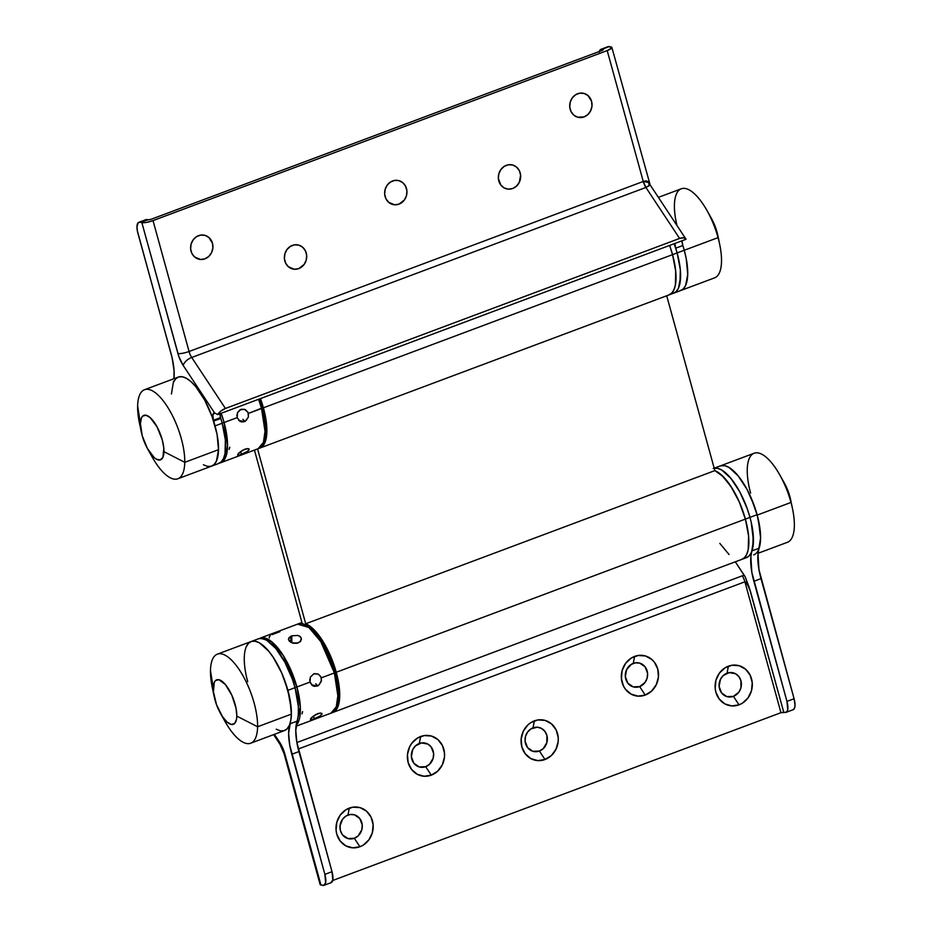 <?xml version="1.0" encoding="UTF-8"?>
<svg xmlns="http://www.w3.org/2000/svg" width="932" height="932" viewBox="0 0 932 932"><rect width="100%" height="100%" fill="white"/><g stroke="black" fill="none" stroke-linecap="round" stroke-linejoin="round"><path stroke-width="1.4" d="M792.969 709.753L794.448 708.355L795.031 705.314L794.087 698.732L758.951 569.615L758.007 554.004L760.582 537.962L758.368 519.718L757.11 514.709L749.969 517.377A47.544 17.79 -110.5 0 0 714.215 468.26A47.544 17.79 69.5 0 1 749.969 517.377L745.39 519.101L748.582 535.888L748.233 549.484L746.718 554.389L744.388 557.779L741.313 559.526L744.388 557.779L746.718 554.389L748.233 549.484L748.582 535.888L745.39 519.101L336.254 672.252A47.544 17.79 69.5 0 1 332.829 712.467A47.544 17.79 69.5 0 1 331.932 712.735L335.24 710.941L337.57 707.551L339.085 702.635L339.434 689.051L336.254 672.252L745.39 519.101A47.544 17.79 -110.5 0 0 714.856 470.613L305.719 623.764A47.544 17.79 69.5 0 1 336.254 672.252L330.441 655.779L322.693 640.948L314.061 629.776L305.719 623.764L257.558 448.933L305.719 623.764L714.856 470.613L666.706 295.782L714.856 470.613A47.544 17.79 69.5 0 1 745.39 519.101L739.577 502.628L731.83 487.797L723.209 476.625L714.856 470.613L721.613 475.087L730.793 486.189L739.146 501.637L745.39 519.101A47.544 17.79 69.5 0 1 741.977 559.317A47.544 17.79 -110.5 0 0 745.39 519.101L757.11 514.709A47.544 17.79 -110.5 0 0 720.354 465.883A47.544 17.79 69.5 0 1 757.215 515.093A47.544 17.79 69.5 0 1 753.685 554.924M668.477 295.071L671.541 293.335L673.883 289.945L675.385 285.029L675.747 271.445L672.554 254.646A47.544 17.79 -110.5 0 0 669.619 245.431A47.544 17.79 69.5 0 1 672.554 254.646L669.619 245.431L672.554 254.646L263.406 407.808L672.554 254.646A47.544 17.79 69.5 0 1 669.141 294.873A47.544 17.79 -110.5 0 0 672.554 254.646L677.133 252.933A47.544 17.79 69.5 0 1 673.719 293.149A47.544 17.79 -110.5 0 0 677.133 252.933L684.263 250.265L677.133 252.933L680.325 269.732L679.964 283.316L678.461 288.233L676.119 291.623L673.055 293.359L676.119 291.623L678.461 288.233L680.593 277.072L680.325 269.732L677.133 252.933L672.554 254.646L675.653 270.536L675.618 283.701L674.407 288.675L672.438 292.345L669.805 294.57M260.471 398.593A47.544 17.79 69.5 0 1 263.406 407.808L260.471 398.593M259.084 448.292L263.302 445.496L266.47 436.852L266.505 423.699L263.406 407.808A47.544 17.79 69.5 0 1 259.993 448.024A47.544 17.79 69.5 0 1 259.084 448.292M254.448 450.098L302.061 622.984L298.636 623.811A47.544 17.79 69.5 0 1 299.498 623.415A47.544 17.79 69.5 0 1 302.061 622.984L254.448 450.098M245.011 421.544L242.914 419.318L245.011 421.544M317.847 685.987L315.75 683.773L317.847 685.987M719.819 543.391L729.01 554.482M173.469 382.213L175.764 378.742L178.793 376.912L182.451 376.796L186.575 378.415L191.037 381.677L195.65 386.489L204.609 399.91L212.112 416.627L216.993 434.102L218.216 442.292L218.531 449.678L184.757 462.33A47.544 17.79 69.5 0 1 177.861 478.768L218.775 463.449A47.544 17.79 -110.5 0 0 222.2 423.233L215.059 425.901A47.544 17.79 69.5 0 1 211.646 466.117A47.544 17.79 -110.5 0 0 218.531 449.678A47.544 17.79 -110.5 0 0 204.306 399.35A47.544 17.79 -110.5 0 0 178.315 377.076L144.53 389.716A47.544 17.79 69.5 0 1 170.521 411.991A47.544 17.79 69.5 0 1 184.757 462.33A47.544 17.79 -110.5 0 0 161.865 399.129A47.544 17.79 -110.5 0 0 137.645 406.154L140.406 423.571A23.766 8.901 69.5 0 1 152.522 420.064A23.766 8.901 69.5 0 1 163.962 451.659L184.757 462.33L218.531 449.678L216.492 460.979L214.197 464.451L211.168 466.28L207.51 466.384L203.374 464.777M218.123 463.658L221.187 461.923L223.517 458.532L225.031 453.616L225.381 440.032L222.2 423.233A47.544 17.79 -110.5 0 0 220.779 418.48A8.644 3.239 69.5 0 1 220.523 417.618A8.644 3.239 -110.5 0 0 220.779 418.48L213.649 421.148A8.644 3.239 69.5 0 1 213.393 420.285L220.523 417.618L219.894 413.144M577.677 93.724A12.314 11.114 -77.9 0 1 591.575 101.32A12.314 11.114 -77.9 0 1 584.061 116.919L577.584 117.187L573.751 115.09L571.001 111.514L569.755 106.982L570.198 102.205L572.271 97.907L575.65 94.726L579.832 93.165L584.166 93.456L587.999 95.553L591.575 101.32L591.983 106.062L590.69 110.687L587.917 114.496L584.061 116.919A12.314 11.114 -77.9 0 1 570.174 109.324A12.314 11.114 -77.9 0 1 577.677 93.724M506.309 165.325A12.314 11.114 -77.9 0 1 520.196 172.909A12.314 11.114 -77.9 0 1 512.693 188.509L508.359 189.161L504.189 187.949L500.834 185.049L498.387 178.583L498.83 173.806L500.903 169.496L504.282 166.327L508.453 164.766L512.786 165.046L516.619 167.143L519.369 170.731L520.615 175.251L519.322 182.288L516.549 186.097L512.693 188.509A12.314 11.114 -77.9 0 1 498.806 180.925A12.314 11.114 -77.9 0 1 506.309 165.325M392.605 180.959A12.314 11.114 -77.9 0 1 406.492 188.544A12.314 11.114 -77.9 0 1 398.989 204.143L394.655 204.795L388.679 202.326L385.93 198.737L384.683 194.217L385.126 189.441L387.199 185.13L390.578 181.961L394.749 180.4L399.082 180.68L402.915 182.777L405.665 186.365L406.911 190.885L406.469 195.662L404.395 199.972L398.989 204.143A12.314 11.114 -77.9 0 1 385.102 196.559A12.314 11.114 -77.9 0 1 392.605 180.959M198.563 235.645A12.314 11.114 -77.9 0 1 212.461 243.229A12.314 11.114 -77.9 0 1 204.947 258.828L200.613 259.48L194.637 257.011L191.887 253.422L190.641 248.902L191.083 244.126L193.157 239.815L196.535 236.646L200.718 235.085L205.052 235.365L208.885 237.462L212.461 243.229L212.869 247.97L211.576 252.607L208.803 256.416L204.947 258.828A12.314 11.114 -77.9 0 1 191.06 251.244A12.314 11.114 -77.9 0 1 198.563 235.645M292.345 245.407A12.314 11.114 -77.9 0 1 306.244 253.003A12.314 11.114 -77.9 0 1 298.741 268.602L294.395 269.255L288.419 266.773L285.67 263.197L284.423 258.677L284.877 253.888L286.94 249.59L290.33 246.421L294.5 244.848L298.834 245.139L302.667 247.236L305.416 250.813L306.663 255.345L306.209 260.121L304.147 264.42L298.741 268.602A12.314 11.114 -77.9 0 1 284.843 261.007A12.314 11.114 -77.9 0 1 292.345 245.407M676.97 225.497A47.544 17.79 69.5 0 1 680.675 189.056A47.544 17.79 69.5 0 1 707.027 210.597A47.544 17.79 69.5 0 1 718.048 237.625L684.263 250.265L686.29 258.91L687.734 274.404L685.591 285.565L683.261 288.955L680.185 290.691L683.261 288.955L685.591 285.565L687.734 274.404L686.29 258.91L684.263 250.265L718.048 237.625A47.544 17.79 69.5 0 1 719.714 244.499L717.85 235.528A23.766 8.901 -110.5 0 0 717.011 232.091L718.048 237.625A47.544 17.79 -110.5 0 1 714.634 277.841L680.849 290.481A47.544 17.79 -110.5 0 0 684.263 250.265A47.544 17.79 -110.5 0 0 682.853 245.512L675.723 248.18A47.544 17.79 69.5 0 1 677.133 252.933L674.197 243.718A47.544 17.79 -110.5 0 1 677.133 252.933A47.544 17.79 69.5 0 0 675.723 248.18A8.644 3.239 69.5 0 1 674.838 243.485L675.723 248.18L682.853 245.512L681.968 240.817A8.644 3.239 -110.5 0 0 682.853 245.512A47.544 17.79 -110.5 0 1 684.263 250.265A47.544 17.79 69.5 0 1 680.849 290.481L259.993 448.024M138.845 222.294L145.975 219.626A12.966 4.846 -110.5 0 1 147.163 219.568L140.033 222.235L141.862 222.631L140.033 222.235A12.966 4.846 69.5 0 0 138.845 222.294A12.966 4.846 69.5 0 0 137.913 233.268L170.999 353.379A43.222 16.17 69.5 0 1 173.923 378.718L174.063 370.726L172.14 357.935L137.365 230.903L136.969 226.686L138.192 222.713L148.258 219.801L146.161 219.568M599.206 52.017L601.093 49.279L603.4 49.629L602.235 50.398L151.054 219.3L602.235 50.398L603.4 49.629L602.095 49.268L607.396 47.078M679.312 241.807L226.243 411.396L686.022 239.291L683.773 237.788L679.603 238.452L645.911 187.46L191.724 357.469L225.416 408.472L679.603 238.452L225.416 408.472L220.884 411.059L217.657 414.623L226.243 411.396L217.657 414.623A8.644 4.194 -33.5 0 1 225.416 408.472L191.724 357.469A8.644 3.239 69.5 0 1 189.068 351.492L643.255 181.472L607.198 50.584L153.011 220.604L189.068 351.492L643.255 181.472L645.993 180.855L648.695 181.787L648.963 184.618L650.175 185.107L645.911 187.46L679.603 238.452A8.644 4.194 -33.5 0 1 685.812 238.895A8.644 4.194 -33.5 0 1 686.022 239.291L679.312 241.807M648.695 181.787L649.08 182.555L643.255 181.472A8.644 3.239 -110.5 0 0 645.911 187.46L643.255 181.472L607.198 50.584A8.644 1.864 164.6 0 0 611.881 47.509A8.644 1.864 164.6 0 0 611.054 46.996L609.237 46.6L611.823 47.905L607.198 50.584L153.011 220.604L146.639 222.364L141.862 222.631L178.921 356.723L183.22 365.484L214.546 412.899L212.845 414.95L213.393 420.285A8.644 3.239 -110.5 0 0 213.649 421.148A47.544 17.79 69.5 0 1 215.059 425.901L217.086 434.557L218.531 450.04L216.387 461.2L214.057 464.59L210.993 466.326M171.418 394.038L173.562 381.106M148.258 219.801L151.054 219.3L148.258 219.801M609.237 46.6A12.966 4.846 -110.5 0 0 608.048 46.658L600.919 49.326A12.966 4.846 69.5 0 1 602.095 49.268L609.237 46.6M599.334 51.493A12.966 4.846 69.5 0 1 600.919 49.326M219.894 413.785A8.644 3.239 -110.5 0 0 220.523 417.618L213.393 420.285A8.644 3.239 69.5 0 1 214.01 412.969A8.644 3.239 69.5 0 1 214.546 412.899L217.657 414.623L214.546 412.899L183.22 365.484A8.644 4.194 -33.5 0 1 191.724 357.469A8.644 3.239 69.5 0 1 189.068 351.492L153.011 220.604A8.644 1.864 164.6 0 1 141.862 222.631L177.907 353.519A8.644 1.864 -15.4 0 0 189.068 351.492A8.644 1.864 164.6 0 1 177.907 353.519A17.289 6.466 -110.5 0 0 183.22 365.484A8.644 4.194 146.5 0 1 191.724 357.469L645.911 187.46L650.152 184.897L685.812 238.895M213.649 421.148A47.544 17.79 69.5 0 1 215.059 425.901L222.2 423.233A47.544 17.79 -110.5 0 0 220.779 418.48L213.649 421.148M251.815 641.309L255.496 641.286L259.644 642.987L268.731 651.223L273.309 657.444L281.662 672.892L287.906 690.344L295.036 687.676A47.544 17.79 -110.5 0 0 258.281 638.851L251.151 641.519A47.544 17.79 69.5 0 1 287.906 690.344A47.544 17.79 69.5 0 1 289.945 723.826L297.075 721.158A47.544 17.79 -110.5 0 0 295.036 687.676L287.906 690.344L291.273 709.427L291.203 717.419L288.64 733.123L289.759 745.262L324.884 874.367L325.652 882.651L323.777 885.4L320.946 885.004L284.889 754.128L281.173 744.819L274.416 734.334L279.577 742.152A8.644 4.194 146.5 0 0 279.915 744.155M247.737 681.735A47.544 17.79 69.5 0 1 251.151 641.519A47.544 17.79 -110.5 0 1 277.142 663.794A47.544 17.79 -110.5 0 1 291.378 714.122L290.796 720.436L289.328 725.422L287.033 728.894L284.004 730.723L280.357 730.839L276.221 729.22M733.437 696.355A12.314 11.114 102.1 0 0 740.94 680.756A12.314 11.114 102.1 0 0 727.053 673.172L728.393 666.182A20.527 18.512 -77.9 0 1 751.542 678.834A20.527 18.512 -77.9 0 1 739.029 704.837L733.437 696.355L738.843 692.185L740.917 687.874L740.94 680.756L738.901 676.632L735.546 673.731L729.197 672.613L723.197 675.583L720.424 679.393L719.131 686.43L721.578 692.907L726.948 696.635L733.437 696.355L739.029 704.837L742.408 703.159L748.047 697.87L751.495 690.694L752.241 682.737L750.155 675.199L745.577 669.223L739.192 665.739L731.969 665.25L725.014 667.86L719.376 673.149L715.927 680.325L715.182 688.282L715.881 692.185L719.271 699.07L724.863 703.893L731.806 705.92L739.029 704.837A20.527 18.512 -77.9 0 1 715.881 692.185A20.527 18.512 -77.9 0 1 728.393 666.182L727.053 673.172A12.314 11.114 102.1 0 0 719.539 688.771A12.314 11.114 102.1 0 0 733.437 696.355M639.655 686.593A12.314 11.114 102.1 0 0 647.158 670.993A12.314 11.114 102.1 0 0 633.259 663.398L634.599 656.408A20.527 18.512 -77.9 0 1 657.759 669.059A20.527 18.512 -77.9 0 1 645.247 695.062L639.655 686.593L645.061 682.41L647.123 678.112L647.577 673.323L645.119 666.858L639.748 663.13L635.414 662.838L631.232 664.399L626.63 669.63L625.337 676.655L627.795 683.133L633.166 686.861L639.655 686.593L645.247 695.062L651.666 691.043L656.291 684.682L658.435 676.97L657.759 669.059L654.357 662.174L651.794 659.448L645.41 655.965L638.187 655.487L631.232 658.085L625.593 663.374L622.145 670.551L621.399 678.519L623.473 686.057L625.489 689.296L631.081 694.119L638.024 696.146L645.247 695.062A20.527 18.512 -77.9 0 1 622.098 682.41A20.527 18.512 -77.9 0 1 634.599 656.408L633.259 663.398A12.314 11.114 102.1 0 0 625.756 678.997A12.314 11.114 102.1 0 0 639.655 686.593M539.395 751.041A12.314 11.114 102.1 0 0 546.898 735.441A12.314 11.114 102.1 0 0 533.011 727.857L534.351 720.867A20.527 18.512 -77.9 0 1 557.499 733.519A20.527 18.512 -77.9 0 1 544.999 759.522L539.395 751.041L543.251 748.629L546.874 742.559L546.898 735.441L544.859 731.317L541.504 728.416L537.345 727.205L530.984 728.859L527.605 732.028L525.532 736.338L525.089 741.115L527.535 747.581L532.918 751.32L539.395 751.041L544.999 759.522L551.418 755.491L556.043 749.142L558.186 741.418L558.198 737.422L556.124 729.873L551.534 723.908L545.15 720.413L537.927 719.935L530.972 722.545L527.931 724.898L523.295 731.247L521.163 738.959L521.838 746.87L525.24 753.755L530.832 758.578L537.764 760.605L544.999 759.522A20.527 18.512 -77.9 0 1 521.838 746.87A20.527 18.512 -77.9 0 1 534.351 720.867L533.011 727.857A12.314 11.114 102.1 0 0 525.508 743.456A12.314 11.114 102.1 0 0 539.395 751.041M354.323 838.276A12.314 11.114 102.1 0 0 361.826 822.676A12.314 11.114 102.1 0 0 347.939 815.081L349.279 808.102A20.527 18.512 -77.9 0 1 372.427 820.754A20.527 18.512 -77.9 0 1 359.915 846.745L354.323 838.276L358.168 835.864L361.802 829.795L362.245 825.018L359.787 818.541L354.416 814.813L350.083 814.521L345.912 816.094L342.533 819.263L340.017 825.938L340.425 830.68L342.463 834.816L347.834 838.544L354.323 838.276L359.915 846.745L363.294 845.079L368.932 839.779L372.381 832.614L373.126 824.645L371.041 817.108L366.462 811.143L360.078 807.648L352.855 807.17L345.9 809.768L340.262 815.069L336.813 822.234L336.068 830.202L336.767 834.093L340.157 840.99L345.749 845.813L352.692 847.829L359.915 846.745A20.527 18.512 -77.9 0 1 336.767 834.093A20.527 18.512 -77.9 0 1 349.279 808.102L347.939 815.081A12.314 11.114 102.1 0 0 340.425 830.68A12.314 11.114 102.1 0 0 354.323 838.276M425.691 766.675A12.314 11.114 102.1 0 0 433.194 751.076A12.314 11.114 102.1 0 0 419.307 743.491L420.647 736.501A20.527 18.512 -77.9 0 1 443.795 749.153A20.527 18.512 -77.9 0 1 431.295 775.156L425.691 766.675L429.547 764.263L433.17 758.194L433.613 753.417L431.167 746.951L427.811 744.051L421.45 742.932L415.451 745.903L412.678 749.712L411.385 756.749L413.843 763.226L419.214 766.954L425.691 766.675L431.295 775.156L437.714 771.125L442.339 764.776L444.482 757.052L444.494 753.056L442.42 745.507L437.842 739.542L431.446 736.047L424.223 735.569L417.268 738.179L411.641 743.468L409.602 746.882L407.459 754.594L408.134 762.504L411.536 769.389L417.128 774.212L424.06 776.24L431.295 775.156A20.527 18.512 -77.9 0 1 408.134 762.504A20.527 18.512 -77.9 0 1 420.647 736.501L419.307 743.491A12.314 11.114 102.1 0 0 411.804 759.091A12.314 11.114 102.1 0 0 425.691 766.675M330.907 882.721L332.794 879.983L332.013 871.7L296.889 742.583L295.77 730.455L298.333 714.751L298.403 706.759L295.036 687.676L292.252 678.869L284.808 662.093L275.86 648.556L266.785 640.319L262.626 638.618L258.945 638.641M744.901 581.813L780.946 712.7L332.666 880.507L780.946 712.7L784.837 712.432L783.742 712.199L749.165 587.311L745.297 577.106L735.313 561.81L744.272 575.359L742.245 575.836L744.272 575.359L745.297 577.106L750.493 591.482L783.742 712.199L780.946 712.7L744.901 581.813L747.313 584.352L750.493 591.482C748.128 585.273 746.264 582.057 744.901 581.813A8.644 3.239 -110.5 0 0 742.245 575.836L296.877 742.548L742.245 575.836A8.644 3.239 69.5 0 1 744.901 581.813L298.252 749.013L744.901 581.813M332.829 712.467L746.555 557.604A47.544 17.79 -110.5 0 0 749.969 517.377L747.184 508.569L739.74 491.793L730.793 478.256L721.717 470.019L717.558 468.318L713.877 468.342L717.558 468.318L721.717 470.019L730.793 478.256L739.74 491.793L747.184 508.569L749.969 517.377A47.544 17.79 69.5 0 1 752.019 550.859L759.149 548.191A43.222 16.17 -110.5 0 0 761.001 578.621L753.872 581.288L761.001 578.621L794.087 698.732L786.957 701.4L753.872 581.288A43.222 16.17 69.5 0 1 752.019 550.859L759.149 548.191A47.544 17.79 -110.5 0 0 757.11 514.709L750.854 497.257L746.87 489.125L737.934 475.588L728.847 467.351L724.688 465.651L720.296 465.895L724.863 465.685L729.034 467.468L738.132 475.833L747.056 489.463L754.454 506.274L757.215 515.093L790.988 502.441A47.544 17.79 69.5 0 1 792.549 508.942L790.686 499.971A23.766 8.901 -110.5 0 0 789.905 496.733L790.988 502.441L757.215 515.093L760.326 531.846L760.559 539.139L759.114 548.261M320.119 884.491A8.644 1.864 -15.4 0 0 320.946 885.004L284.889 754.128A8.644 1.864 164.6 0 1 284.062 753.604L320.119 884.491L322.763 885.4A12.966 4.846 69.5 0 0 323.952 885.342L331.081 882.674A12.966 4.846 -110.5 0 0 332.013 871.7L298.927 751.588L291.798 754.256A43.222 16.17 69.5 0 1 289.945 723.826L297.075 721.158A43.222 16.17 -110.5 0 0 298.927 751.588L291.798 754.256L324.884 874.367L332.013 871.7L324.884 874.367A12.966 4.846 69.5 0 1 323.952 885.342M745.903 557.802L748.967 556.066L751.297 552.676L752.811 547.76L753.161 534.176L751.239 522.386L753.452 540.63L750.877 556.684L751.821 572.295L786.957 701.4L787.726 709.695L786.678 711.955L784.837 712.432A12.966 4.846 69.5 0 0 786.026 712.374A12.966 4.846 69.5 0 0 786.957 701.4L794.087 698.732A12.966 4.846 -110.5 0 1 793.155 709.706L786.026 712.374M279.88 744.109L284.062 753.604A8.644 1.864 -15.4 0 0 284.889 754.128A17.289 6.466 -110.5 0 0 279.577 742.152A8.644 4.194 -33.5 0 0 279.88 744.109L273.612 734.637M262.498 407.61L261.531 408.507L265.014 431.306L263.441 442.362L258.117 448.723L220.651 462.75L225.987 456.389L227.559 445.333L224.076 422.534L222.142 423.023L224.076 422.534A47.544 17.79 69.5 0 1 220.651 462.75L219.637 463.053M248.436 413.412L262.707 407.75C266.098 420.262 266.936 430.596 265.236 438.751C263.43 444.774 261.053 448.106 258.117 448.723A47.544 17.79 -110.5 0 0 261.531 408.507L248.436 413.412L248.366 417.152L245.372 421.054L244.3 421.579L238.72 420.39L244.3 421.579L243.17 421.881L239.92 421.311L237.171 417.629L224.076 422.534L237.171 417.629L237.544 412.678L239.874 409.905L244.405 409.253L247.994 412.259L248.425 416.93L246.106 420.53M241.574 409.183L245.477 409.684L248.203 412.725M248.029 451.088L241.714 454.28L240.386 451.671L241.714 454.28L238.907 455.142L237.625 454.991L238.79 453.045L244.778 449.201L247.702 448.572L249.194 449.142L247.201 451.671L239.699 454.956L237.846 455.166L237.8 454.233L242.53 450.261L247.702 448.572L248.914 448.84L249.065 450.016M229.144 449.364L229.785 447.185M265.806 430.654L264.42 415.87M261.531 408.507A47.544 17.79 -110.5 0 0 258.595 399.292L261.531 408.507M221.14 413.319A47.544 17.79 69.5 0 1 224.076 422.534L221.14 413.319M237.683 412.293L236.81 415.952M244.3 421.579L239.92 421.311L237.171 417.629L237.544 412.678L240.934 409.381M242.04 421.928L240.945 421.742M296.108 725.457L300.349 707.341L296.912 686.977L294.978 687.466L296.912 686.977A47.544 17.79 69.5 0 1 296.108 725.457M335.334 672.054L334.378 672.951L337.85 695.75L336.277 706.806L330.953 713.166A47.544 17.79 -110.5 0 0 334.378 672.951L321.272 677.855L321.26 681.385L318.942 684.973M279.996 631.651L272.039 634.634M300.057 641.833L296.982 643.29L293.219 643.231L289.293 641.169L288.466 638.933L291.716 635.834L297.821 635.426L300.558 636.94L301.362 638.513L300.733 641.076L298.147 642.952L292.031 642.894L288.501 639.69L289.13 637.511L291.716 635.834L297.821 635.426L299.824 636.3L301.362 638.513L300.057 641.833M291.844 642.824L291.716 635.834L291.844 642.824M314.41 673.626L318.313 674.127L320.829 676.702L321.458 680.348L319.198 684.764L317.136 686.022L311.568 684.834L317.136 686.022L313.793 686.185L311.847 685.102L310.018 682.073L296.912 686.977L310.018 682.073L310.379 677.121L313.781 673.824L318.348 674.139L321.039 677.18M320.864 715.543L314.55 718.723L313.222 716.114L314.55 718.723L311.742 719.586L310.461 719.434L311.637 717.489L317.614 713.644L320.55 713.015L322.041 713.586L320.049 716.114L312.546 719.399L310.682 719.621L310.647 718.677L315.365 714.704L320.55 713.015L322.041 713.586L321.913 714.46M301.991 713.819L302.62 711.629M338.642 695.097L337.267 680.313M332.677 663.642L325.571 647.624L321.4 640.645M312.628 630.055L308.364 626.852M321.272 677.855L334.378 672.951A47.544 17.79 -110.5 0 0 297.623 624.125L308.911 627.527L320.806 641.647L334.378 672.951L335.543 672.193C338.933 684.705 339.784 695.039 338.071 703.194C336.266 709.229 333.889 712.549 330.953 713.166L296.015 726.249M335.543 672.182C331.21 657.025 325.035 644.385 317.008 634.261C312.185 627.213 301.805 621.458 297.623 624.125L260.156 638.14A47.544 17.79 69.5 0 1 296.912 686.977L283.34 655.662L271.445 641.542L260.156 638.14L259.189 638.583M301.362 638.513L301.397 639.387M310.519 676.737L309.645 680.395M317.136 686.022L312.756 685.754L310.018 682.073L310.379 677.121L313.781 673.824M314.876 686.371L313.793 686.185M288.501 639.69L288.466 638.933M270.257 635.775L269.208 636.847L269.371 638.024M290.726 642.288L291.029 636.125M140.697 428.394A47.544 17.79 69.5 0 1 137.645 406.154A47.544 17.79 69.5 0 1 144.53 389.716M177.861 478.768A47.544 17.79 69.5 0 1 149.574 452.113M137.645 406.154A47.544 17.79 -110.5 0 0 139.451 423.058L141.315 432.029A23.766 8.901 69.5 0 1 140.406 423.571L137.645 406.154M147.652 448.968L152.137 456.96A47.544 17.79 -110.5 0 0 184.757 462.33L163.962 451.659A23.766 8.901 69.5 0 1 147.652 448.968A23.766 8.901 69.5 0 1 141.315 432.029M140.406 423.571L142.212 435.687L147.373 448.455L154.164 457.565L156.39 459.208L160.281 459.954L162.937 457.309L163.811 447.966L162.168 439.531L157.007 426.774L150.215 417.653L145.916 415.218L142.584 416.185L141.431 417.92L140.406 423.571M213.545 692.837A47.544 17.79 69.5 0 1 210.481 670.609L213.253 688.014A23.766 8.901 69.5 0 1 225.358 684.507A23.766 8.901 69.5 0 1 236.81 716.102L257.593 726.774A47.544 17.79 -110.5 0 0 234.701 663.572A47.544 17.79 -110.5 0 0 210.481 670.609A47.544 17.79 69.5 0 1 217.366 654.159A47.544 17.79 69.5 0 1 243.357 676.434A47.544 17.79 69.5 0 1 257.593 726.774L291.378 714.122L257.593 726.774A47.544 17.79 69.5 0 1 250.708 743.212A47.544 17.79 69.5 0 1 222.422 716.557L227 722.02L231.299 724.455L234.643 723.488L236.518 719.259L236.81 716.102A23.766 8.901 69.5 0 1 220.5 713.411A23.766 8.901 69.5 0 1 214.15 696.472A23.766 8.901 69.5 0 1 213.253 688.014L210.481 670.609A47.544 17.79 -110.5 0 0 212.286 687.501L214.15 696.472M246.316 646.657L248.599 643.185L251.628 641.356L255.286 641.251L259.422 642.859L268.486 650.932L273.064 657.083L281.464 672.45L284.947 681.071L289.84 698.546L291.378 714.122A47.544 17.79 -110.5 0 1 284.481 730.56L250.708 743.212M220.5 713.411L224.973 721.403A47.544 17.79 -110.5 0 0 257.593 726.774L236.81 716.102L236.041 708.308L231.847 695.26L225.358 684.507L218.764 679.661L215.42 680.628L214.278 682.364L213.416 691.707L216.469 704.545L222.399 716.533M684.263 250.265L682.818 245.431M711.466 218.519L715.613 227.688L718.048 237.625A47.544 17.79 -110.5 0 0 681.292 188.788L658.388 197.363M718.024 236.413L717.011 232.091A23.766 8.901 -110.5 0 0 711.5 218.589L707.027 210.597M758.077 553.282L787.47 542.284A47.544 17.79 -110.5 0 0 790.988 502.441A47.544 17.79 -110.5 0 0 754.139 453.232L713.225 468.551M750.61 493.075A47.544 17.79 69.5 0 1 752.963 453.814A47.544 17.79 69.5 0 1 779.863 475.04A47.544 17.79 69.5 0 1 790.988 502.441L789.905 496.733A23.766 8.901 -110.5 0 0 784.348 483.032L779.863 475.04M782.647 480.236L786.818 487.995L790.895 501.043M301.933 622.506L299.498 623.415M611.881 47.509L650.152 184.897M262.707 407.738L259.865 398.814M217.366 654.159L251.151 641.519"/></g></svg>
